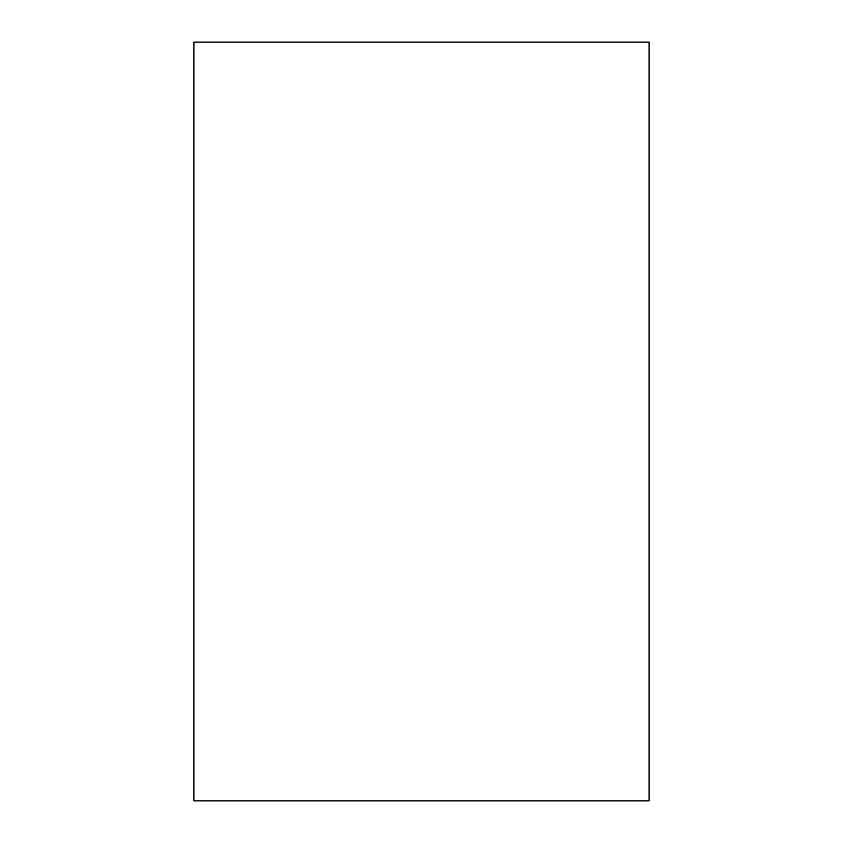 <?xml version="1.0" encoding="UTF-8"?>
<svg xmlns="http://www.w3.org/2000/svg" width="843" height="843" viewBox="0 0 843 843"><rect width="100%" height="100%" fill="white"/><g stroke="black" fill="none" stroke-linecap="round" stroke-linejoin="round"><path stroke-width="1.26" d="M193.89 42.15L193.89 800.85L649.11 800.85L649.11 42.15L193.89 42.15"/></g></svg>
